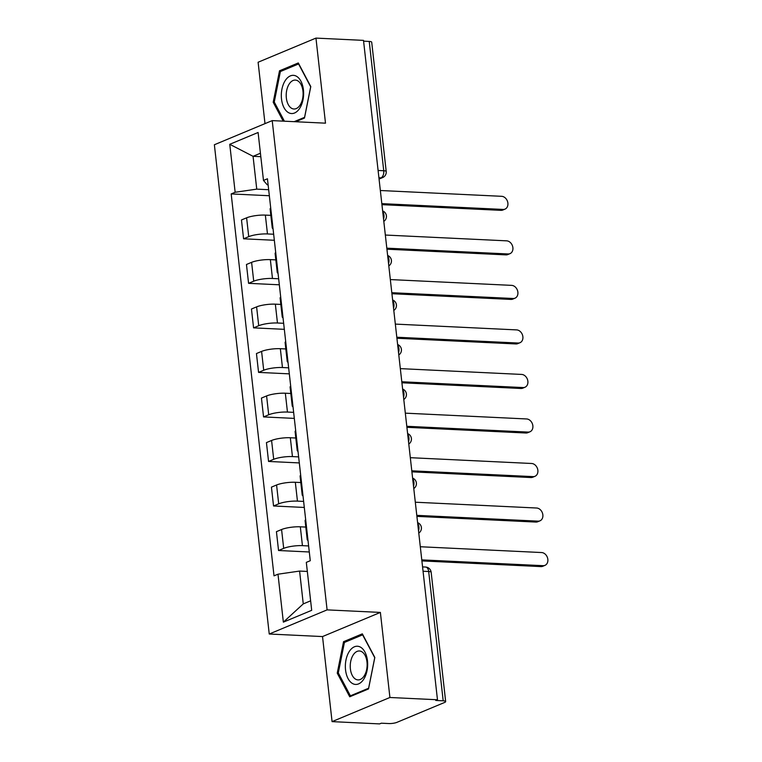 <?xml version="1.0" encoding="UTF-8"?>
<svg xmlns="http://www.w3.org/2000/svg" width="762" height="762" viewBox="0 0 762 762"><rect width="100%" height="100%" fill="white"/><g stroke="black" fill="none" stroke-linecap="round" stroke-linejoin="round"><path stroke-width="1.14" d="M332.07 721.624L389.915 697.487L437.474 699.764L363.503 40.376L315.954 38.1L325.498 123.168L272.215 120.615L214.37 144.751L269.243 634.013L322.526 636.565L332.07 721.624L379.619 723.9L381.305 723.195L388.715 723.548A5.886 1.276 173.6 0 0 396.869 722.376L444.598 702.459A5.886 1.276 173.6 0 0 445.665 701.573A5.886 1.276 173.6 0 0 443.189 700.821L428.682 571.51A5.886 3.429 -87.3 0 0 425.596 567.042L422.567 566.899M315.954 38.1L258.108 62.236L264.995 123.625M389.915 697.487L380.381 612.419L327.098 609.876L272.215 120.615M437.474 699.764L435.778 700.468L443.189 700.821M363.598 41.158L369.227 41.434A5.886 1.276 -6.4 0 1 371.704 42.186L386.21 171.488A5.886 1.276 173.6 0 0 383.734 170.736L369.227 41.434M270.843 215.36L265.357 215.103A13.535 2.934 173.6 0 0 246.612 217.818L241.468 219.961L243.583 238.801L248.726 236.649A13.535 2.934 -6.4 0 1 267.472 233.944L273.663 234.239M270.72 208.007A13.535 2.934 173.6 0 0 270.129 209.007L272.244 227.848A13.535 2.934 -6.4 0 1 272.834 226.847M274.339 240.268L243.583 238.801M273.034 228.695A13.535 2.934 -6.4 0 1 272.244 227.848M275.834 259.89L270.358 259.632A13.535 2.934 173.6 0 0 251.603 262.347L246.459 264.49L248.574 283.331L253.717 281.188A13.535 2.934 -6.4 0 1 272.472 278.473L278.654 278.768M275.711 252.536A13.535 2.934 173.6 0 0 275.12 253.536L277.235 272.377A13.535 2.934 -6.4 0 1 277.825 271.377M279.33 284.798L248.574 283.331M278.035 273.225A13.535 2.934 -6.4 0 1 277.235 272.377M280.826 304.429L275.349 304.162A13.535 2.934 173.6 0 0 256.603 306.876L251.46 309.02L253.575 327.86L258.718 325.717A13.535 2.934 -6.4 0 1 277.463 323.002L283.655 323.298M280.711 297.066A13.535 2.934 173.6 0 0 280.121 298.066L282.226 316.906A13.535 2.934 -6.4 0 1 282.826 315.906M284.331 329.327L253.575 327.86M283.026 317.754A13.535 2.934 -6.4 0 1 282.226 316.906M285.826 348.958L280.349 348.691A13.535 2.934 173.6 0 0 261.595 351.406L256.451 353.549L258.566 372.389L263.709 370.246A13.535 2.934 -6.4 0 1 282.454 367.532L288.646 367.827M285.702 341.595A13.535 2.934 173.6 0 0 285.112 342.605L287.226 361.436A13.535 2.934 -6.4 0 1 287.817 360.436M289.322 373.856L258.566 372.389M288.026 362.283A13.535 2.934 -6.4 0 1 287.226 361.436M290.817 393.487L285.34 393.221A13.535 2.934 173.6 0 0 266.595 395.935L261.442 398.078L263.557 416.919L268.7 414.776A13.535 2.934 -6.4 0 1 287.455 412.061L293.637 412.356M290.693 386.124A13.535 2.934 173.6 0 0 290.103 387.134L292.217 405.975A13.535 2.934 -6.4 0 1 292.808 404.965M294.313 418.395L263.557 416.919M293.018 406.813A13.535 2.934 -6.4 0 1 292.217 405.975M295.818 438.017L290.332 437.75A13.535 2.934 173.6 0 0 271.586 440.465L266.443 442.608L268.557 461.448L273.701 459.305A13.535 2.934 -6.4 0 1 292.446 456.59L298.637 456.886M295.694 430.654A13.535 2.934 173.6 0 0 295.104 431.663L297.218 450.504A13.535 2.934 -6.4 0 1 297.809 449.494M299.314 462.925L268.557 461.448M298.009 451.342A13.535 2.934 -6.4 0 1 297.218 450.504M300.809 482.546L295.332 482.279A13.535 2.934 173.6 0 0 276.577 484.994L271.434 487.137L273.548 505.978L278.692 503.834A13.535 2.934 -6.4 0 1 297.447 501.12L303.628 501.415M300.685 475.193A13.535 2.934 173.6 0 0 300.095 476.193L302.209 495.033A13.535 2.934 -6.4 0 1 302.8 494.024M304.305 507.454L273.548 505.978M303.009 495.872A13.535 2.934 -6.4 0 1 302.209 495.033M305.8 527.075L300.323 526.809A13.535 2.934 173.6 0 0 281.578 529.523L276.435 531.666L278.549 550.507L283.693 548.364A13.535 2.934 -6.4 0 1 302.438 545.649L308.629 545.944M305.686 519.722A13.535 2.934 173.6 0 0 305.095 520.722L307.2 539.563A13.535 2.934 -6.4 0 1 307.791 538.563M309.305 551.983L278.549 550.507M308 540.41A13.535 2.934 -6.4 0 1 307.2 539.563M260.814 156.677L253.06 156.315L256.746 189.138L268.662 189.709M268.119 184.814L267.205 184.775L263.481 180.442L258.099 132.483L229.762 144.304L253.06 156.315L260.423 153.238M307.334 571.443L299.59 571.071L303.266 603.895L283.359 622.144L311.696 610.324L306.314 562.366L310.277 560.718L267.443 178.784L263.481 180.442M283.359 622.144L277.987 574.196L299.59 571.071M256.746 189.138L235.144 192.262L231.181 193.919L274.015 575.843L277.987 574.196M235.144 192.262L229.762 144.304M269.243 634.013L327.098 609.876M295.627 121.739L304.486 118.043L310.791 86.573L298.304 62.951L279.511 70.79L273.206 102.26L283.188 121.139M322.526 636.565L380.381 612.419M368.522 688.934L374.828 657.473L362.341 633.841L343.548 641.69L337.242 673.151L349.729 696.782L368.522 688.934M303.266 603.895L310.629 600.818M269.338 195.739L231.181 193.919M274.415 102.318L273.206 102.26M281.911 70.904L279.511 70.79M338.452 673.208L337.242 673.151M345.948 641.804L343.548 641.69M381.819 203.635L503.13 209.436A6.763 5.305 67.4 0 0 505.006 209.121L502.815 210.036A6.763 5.305 -112.6 0 1 500.939 210.35L381.933 204.664M505.006 209.121A6.763 5.305 67.4 0 0 507.673 201.968A6.763 5.305 67.4 0 0 501.663 196.31L380.343 190.51M386.82 248.164L508.13 253.965A6.763 5.305 67.4 0 0 509.997 253.651L507.806 254.565A6.763 5.305 -112.6 0 1 505.939 254.879L386.934 249.193M509.997 253.651A6.763 5.305 67.4 0 0 512.674 246.497A6.763 5.305 67.4 0 0 506.654 240.84L385.343 235.039M391.811 292.703L513.121 298.494A6.763 5.305 67.4 0 0 514.998 298.18L512.797 299.095A6.763 5.305 -112.6 0 1 510.931 299.418L391.925 293.722M514.998 298.18A6.763 5.305 67.4 0 0 517.665 291.027A6.763 5.305 67.4 0 0 511.654 285.369L390.334 279.568M285.188 80.658A19.126 11.135 -87.3 0 0 284.016 107.68A19.126 11.135 -87.3 0 0 299.761 108.214A19.126 11.135 -87.3 0 0 300.923 81.201A19.126 11.135 -87.3 0 0 285.188 80.658M289.141 84.106A14.478 8.43 -87.3 0 0 286.617 99.755A14.478 8.43 -87.3 0 0 293.961 109.004A14.478 8.43 -87.3 0 0 300.161 104.975A14.478 8.43 -87.3 0 0 302.685 89.325A14.478 8.43 -87.3 0 0 295.342 80.077A14.478 8.43 -87.3 0 0 289.141 84.106M284.397 121.196L274.263 102.032L280.378 71.542L298.58 63.951L310.686 86.839L304.571 117.329L294.17 121.663M349.225 651.558A19.126 11.135 -87.3 0 0 348.053 678.571A19.126 11.135 -87.3 0 0 363.798 679.113A19.126 11.135 -87.3 0 0 364.96 652.101A19.126 11.135 -87.3 0 0 349.225 651.558M353.177 655.006A14.478 8.43 -87.3 0 0 350.653 670.655A14.478 8.43 -87.3 0 0 357.997 679.904A14.478 8.43 -87.3 0 0 364.198 675.875A14.478 8.43 -87.3 0 0 366.722 660.225A14.478 8.43 -87.3 0 0 359.378 650.977A14.478 8.43 -87.3 0 0 353.177 655.006M374.723 657.739L368.608 688.229L350.396 695.82L338.299 672.932L344.414 642.442L362.617 634.851L374.771 657.739M351.844 695.897L350.396 695.82M396.802 337.233L518.122 343.033A6.763 5.305 67.4 0 0 519.989 342.709L517.798 343.624A6.763 5.305 -112.6 0 1 515.922 343.948L396.916 338.252M519.989 342.709A6.763 5.305 67.4 0 0 522.665 335.556A6.763 5.305 67.4 0 0 516.646 329.898L395.335 324.098M401.803 381.762L523.113 387.563A6.763 5.305 67.4 0 0 524.98 387.239L522.789 388.153A6.763 5.305 -112.6 0 1 520.922 388.477L401.917 382.781M524.98 387.239A6.763 5.305 67.4 0 0 527.656 380.086A6.763 5.305 67.4 0 0 521.637 374.428L400.326 368.627M406.794 426.291L528.104 432.092A6.763 5.305 67.4 0 0 529.981 431.768L527.79 432.683A6.763 5.305 -112.6 0 1 525.913 433.007L406.908 427.311M529.981 431.768A6.763 5.305 67.4 0 0 532.648 424.625A6.763 5.305 67.4 0 0 526.637 418.957L405.317 413.156M411.785 470.821L533.105 476.621A6.763 5.305 67.4 0 0 534.972 476.298L532.781 477.212A6.763 5.305 -112.6 0 1 530.914 477.536L411.909 471.84M534.972 476.298A6.763 5.305 67.4 0 0 537.648 469.154A6.763 5.305 67.4 0 0 531.628 463.487L410.318 457.686M416.785 515.35L538.096 521.151A6.763 5.305 67.4 0 0 539.972 520.827L537.772 521.741A6.763 5.305 -112.6 0 1 535.905 522.065L416.9 516.379M539.972 520.827A6.763 5.305 67.4 0 0 542.639 513.683A6.763 5.305 67.4 0 0 536.629 508.016L415.309 502.215M421.777 559.88L543.096 565.68A6.763 5.305 67.4 0 0 544.963 565.356L542.773 566.271A6.763 5.305 -112.6 0 1 540.896 566.595L421.891 560.908M544.963 565.356A6.763 5.305 67.4 0 0 547.63 558.213A6.763 5.305 67.4 0 0 541.62 552.545L420.31 546.745M418.519 530.8A5.886 3.429 -87.3 0 0 418.91 526.752A5.886 3.429 -87.3 0 0 417.681 523.38M413.518 486.27A5.886 3.429 -87.3 0 0 413.918 482.222A5.886 3.429 -87.3 0 0 412.69 478.85M408.527 441.741A5.886 3.429 -87.3 0 0 408.918 437.693A5.886 3.429 -87.3 0 0 407.699 434.321M403.536 397.212A5.886 3.429 -87.3 0 0 403.927 393.163A5.886 3.429 -87.3 0 0 402.698 389.792M398.536 352.682A5.886 3.429 -87.3 0 0 398.936 348.634A5.886 3.429 -87.3 0 0 397.707 345.253M393.544 308.153A5.886 3.429 -87.3 0 0 393.935 304.105A5.886 3.429 -87.3 0 0 392.706 300.723M388.553 263.623A5.886 3.429 -87.3 0 0 388.944 259.575A5.886 3.429 -87.3 0 0 387.715 256.194M383.553 219.094A5.886 3.429 -87.3 0 0 383.953 215.046A5.886 3.429 -87.3 0 0 382.724 211.665M379.019 178.679L381 177.86A5.886 3.429 -87.3 0 0 383.734 170.736L378.104 170.469M378.914 177.756L381 177.86A5.886 4.61 -112.6 0 0 382.629 177.575A5.886 5.886 0 0 0 386.21 171.488M302.438 545.649L300.323 526.809M297.447 501.12L295.332 482.279M292.446 456.59L290.332 437.75M287.455 412.061L285.34 393.221M282.454 367.532L280.349 348.691M277.463 323.002L275.349 304.162M272.472 278.473L270.358 259.632M267.472 233.944L265.357 215.103M278.692 503.834L276.577 484.994M273.701 459.305L271.586 440.465M268.7 414.776L266.595 395.935M263.709 370.246L261.595 351.406M258.718 325.717L256.603 306.876M253.717 281.188L251.603 262.347M248.726 236.649L246.612 217.818M283.693 548.364L281.578 529.523M423.053 571.243L428.682 571.51A5.886 1.276 173.6 0 1 431.159 572.262A5.886 5.886 0 0 0 425.596 567.042M503.13 209.436L500.939 210.35M508.13 253.965L505.939 254.879M513.121 298.494L510.931 299.418M518.122 343.033L515.922 343.948M523.113 387.563L520.922 388.477M528.104 432.092L525.913 433.007M533.105 476.621L530.914 477.536M538.096 521.151L535.905 522.065M543.096 565.68L540.896 566.595M383.81 221.361A5.886 5.886 0 0 0 382.638 210.941M388.801 265.9A5.886 5.886 0 0 0 387.629 255.47M393.802 310.429A5.886 5.886 0 0 0 392.63 299.999M398.793 354.959A5.886 5.886 0 0 0 397.621 344.529M403.784 399.488A5.886 5.886 0 0 0 402.622 389.058M408.784 444.017A5.886 5.886 0 0 0 407.613 433.588M413.776 488.547A5.886 5.886 0 0 0 412.604 478.117M418.776 533.076A5.886 5.886 0 0 0 417.605 522.646M431.159 572.262L445.665 701.573M382.629 177.575L379.066 179.06"/></g></svg>
